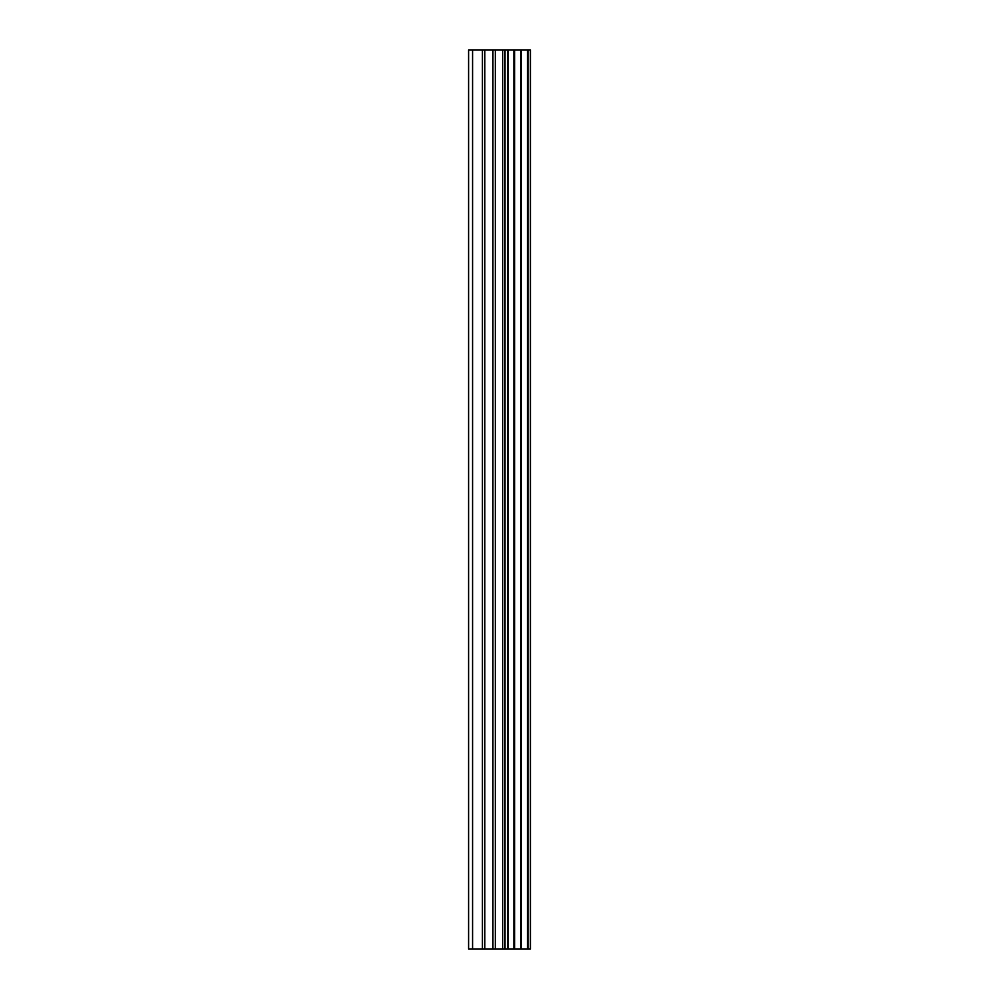 <?xml version="1.0" encoding="UTF-8"?>
<svg xmlns="http://www.w3.org/2000/svg" width="999" height="999" viewBox="0 0 999 999"><rect width="100%" height="100%" fill="white"/><g stroke="black" fill="none" stroke-linecap="round" stroke-linejoin="round"><path stroke-width="1.5" d="M527.947 949.05L527.947 49.95L530.407 49.95L530.407 949.05L521.378 949.05M527.947 49.95L468.593 49.95L468.593 949.05L521.466 949.05M521.391 49.95L521.391 949.05L521.466 49.95M513.886 49.95L513.886 949.05L513.886 49.95M514.597 949.05L514.597 49.95M507.48 949.05L507.48 49.95M505.032 949.05L505.032 49.95M502.647 949.05L502.647 49.95M472.577 949.05L472.577 49.95M468.593 949.05L468.593 49.95M527.41 949.05L527.41 49.95M520.716 949.05L520.716 49.95M508.066 949.05L508.066 49.95M495.329 949.05L495.329 49.95M492.944 949.05L492.944 49.95M484.802 949.05L484.802 49.95M482.417 949.05L482.417 49.95"/></g></svg>

